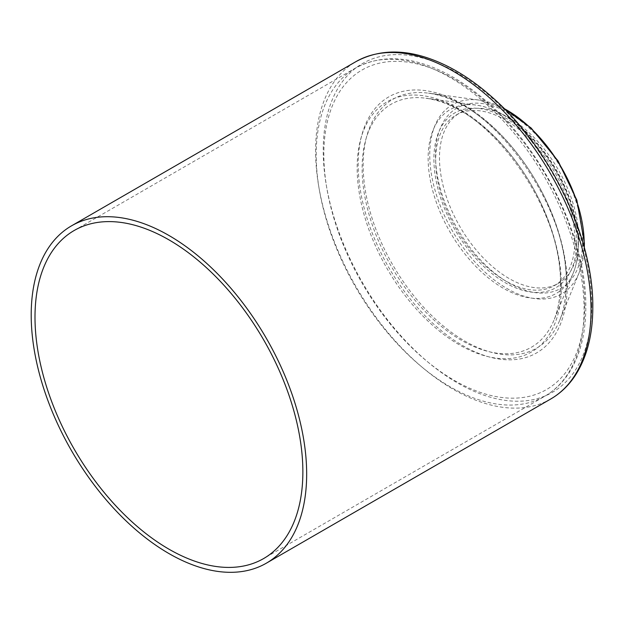 <?xml version="1.0" encoding="UTF-8"?>
<svg xmlns="http://www.w3.org/2000/svg" width="624" height="624" viewBox="0 0 624 624"><rect width="100%" height="100%" fill="white"/><g stroke="black" fill="none" stroke-linecap="round" stroke-linejoin="round"><path stroke-width="0.47" stroke-dasharray="3.12 2.34" d="M574.891 240.505A98.436 56.831 60 0 1 554.502 285.566A98.436 56.831 60 0 1 456.066 228.735A98.436 56.831 60 0 1 456.074 115.073A98.436 56.831 60 0 1 531.921 141.445A98.436 56.831 60 0 1 574.891 240.505M578.69 238.313A98.436 56.831 60 0 1 558.301 283.374A98.436 56.831 60 0 1 459.865 226.543A98.436 56.831 60 0 1 459.865 112.882A98.436 56.831 60 0 1 535.72 139.253A98.436 56.831 60 0 1 578.69 238.313M550.711 399.009A194.782 112.46 60 0 1 355.93 286.549A194.782 112.46 60 0 1 355.93 61.636M591.724 305.425A189.852 109.613 -120 0 0 390.351 54.92A189.852 109.613 -120 0 0 390.351 323.411A189.852 109.613 -120 0 0 591.724 305.425M567.239 285.246A147.826 85.348 60 0 1 410.452 299.247A147.826 85.348 60 0 1 410.452 90.191A147.826 85.348 60 0 1 567.239 285.246M576.677 241.535A100.955 58.289 60 0 1 469.591 251.098A100.955 58.289 60 0 1 469.591 108.326A100.955 58.289 60 0 1 576.677 241.535M578.222 244.858A106.119 61.269 -120 0 0 476.408 105.128A106.119 61.269 -120 0 0 450.115 232.167A106.119 61.269 -120 0 0 573.277 272.922A106.119 61.269 -120 0 0 578.222 244.858M560.531 282.968A140.299 81.003 60 0 1 554.003 320.073A140.299 81.003 60 0 1 391.178 266.198A140.299 81.003 60 0 1 425.935 98.249A140.299 81.003 60 0 1 560.531 282.968M584.743 305.074A184.486 106.509 60 0 1 389.064 322.553A184.486 106.509 60 0 1 389.064 61.651A184.486 106.509 60 0 1 584.743 305.074M584.072 309.488A189.415 109.356 -120 0 0 501.392 118.872A189.415 109.356 -120 0 0 355.43 68.125A189.415 109.356 -120 0 0 355.43 286.837A189.415 109.356 -120 0 0 544.838 396.193A189.415 109.356 -120 0 0 584.072 309.488M561.405 285.839A144.425 83.382 -120 0 0 408.221 95.269A144.425 83.382 -120 0 0 408.221 299.52A144.425 83.382 -120 0 0 561.405 285.839M584.158 247.057A109.223 63.063 60 0 1 579.127 272.821A109.223 63.063 60 0 1 452.361 230.872A109.223 63.063 60 0 1 479.419 100.121A109.223 63.063 60 0 1 504.262 108.654M582.66 240.607A104.06 60.076 -120 0 0 472.298 103.303A104.06 60.076 -120 0 0 472.298 250.466A104.06 60.076 -120 0 0 582.66 240.607M566.366 282.376A143.692 82.961 -120 0 0 428.509 93.179A143.692 82.961 -120 0 0 392.917 265.2A143.692 82.961 -120 0 0 559.681 320.377A143.692 82.961 -120 0 0 566.366 282.376M578.425 243.968C578.425 254.771 576.716 264.42 573.277 272.922L554.003 320.073C558.184 309.863 560.29 297.788 560.329 283.865C563.464 208.369 485.714 102.523 425.935 98.249L476.408 105.128C493.405 107.734 510.159 116.758 526.664 132.226C546.827 151.64 561.639 175.024 571.1 202.394C575.944 216.902 578.378 230.763 578.425 243.968M74.225 230.474L355.43 68.125C381.553 54.062 411.879 55.864 446.41 73.531C461.05 81.159 475.355 91.283 489.341 103.896C545.282 153.395 586.669 240.271 585.819 307.055C585.788 333.45 580.164 355.423 568.955 372.973C562.513 382.863 554.471 390.601 544.838 396.193L263.64 558.55M503.864 108.248L479.419 100.121L428.509 93.179C489.778 97.578 569.361 205.943 566.163 283.273C566.124 297.539 563.963 309.91 559.681 320.377L579.127 272.821L584.306 247.603M554.502 285.566L558.301 283.374M456.074 115.073L459.865 112.882"/><path stroke-width="0.94" d="M306.665 474.029A194.782 112.46 60 0 1 266.323 563.199A194.782 112.46 60 0 1 71.542 450.739A194.782 112.46 60 0 1 71.542 225.826A194.782 112.46 60 0 1 221.637 278.008A194.782 112.46 60 0 1 306.665 474.029M302.866 471.838A189.415 109.356 60 0 1 263.64 558.55A189.415 109.356 60 0 1 74.225 449.186A189.415 109.356 60 0 1 74.225 230.474A189.415 109.356 60 0 1 220.186 281.221A189.415 109.356 60 0 1 302.866 471.838M591.053 309.839A194.782 112.46 60 0 1 550.711 399.009C560.547 393.299 568.76 385.406 575.359 375.328C586.95 357.279 592.769 334.636 592.8 307.406C593.681 238.727 551.101 149.347 493.553 98.428C479.177 85.457 464.459 75.052 449.405 67.205C413.907 49.046 382.746 47.19 355.93 61.636A194.782 112.46 60 0 1 506.033 113.818A194.782 112.46 60 0 1 591.053 309.839M504.262 108.654A109.223 63.063 60 0 1 584.204 243.929A109.223 63.063 60 0 1 584.158 247.057M266.323 563.199L550.711 399.009M71.542 225.826L355.93 61.636M584.306 247.603L584.407 243.04L576.872 200.249L558.137 161.047L531.118 127.998L503.864 108.248"/></g></svg>

